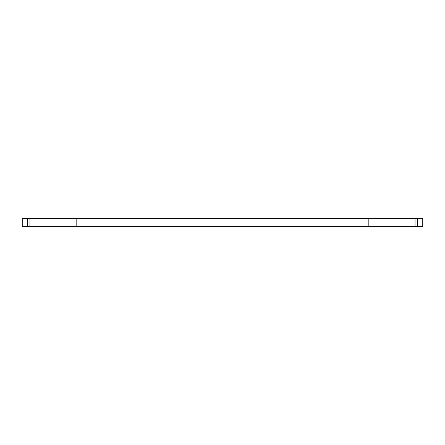 <?xml version="1.0" encoding="UTF-8"?>
<svg xmlns="http://www.w3.org/2000/svg" width="445" height="445" viewBox="0 0 445 445"><rect width="100%" height="100%" fill="white"/><g stroke="black" fill="none" stroke-linecap="round" stroke-linejoin="round"><path stroke-width="0.67" d="M27.384 226.672L22.25 226.672L22.25 218.328L27.384 218.328L27.384 226.672L29.954 226.672L29.954 218.328L71.028 218.328L71.028 226.672L29.954 226.672M417.616 226.672L417.616 218.328L422.75 218.328L422.75 226.672L71.028 226.672M76.162 226.672L76.162 218.328L71.028 218.328M76.162 218.328L368.838 218.328L368.838 226.672M373.972 226.672L373.972 218.328L368.838 218.328M373.972 218.328L415.046 218.328L415.046 226.672M29.954 218.328L27.384 218.328M417.616 218.328L415.046 218.328"/></g></svg>
